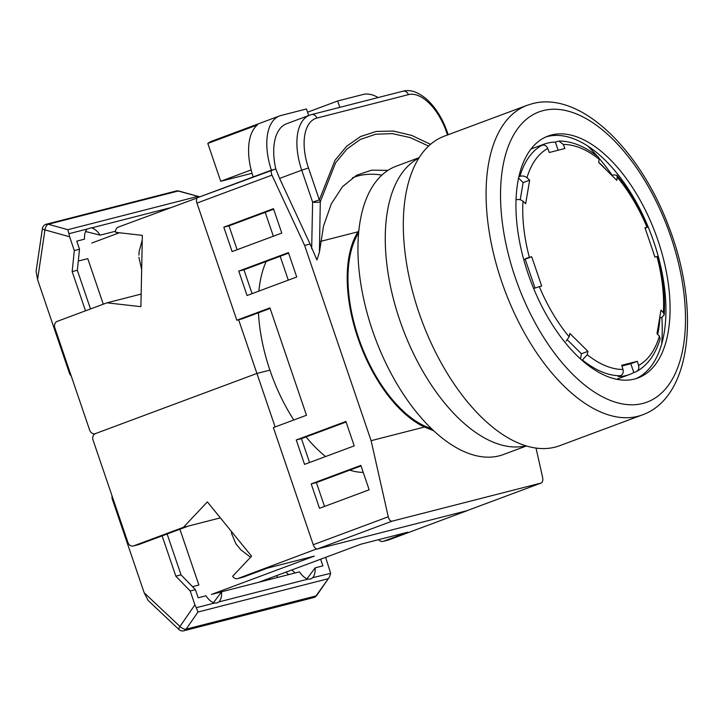 <?xml version="1.0" encoding="UTF-8"?>
<svg xmlns="http://www.w3.org/2000/svg" width="722" height="722" viewBox="0 0 722 722"><rect width="100%" height="100%" fill="white"/><g stroke="black" fill="none" stroke-linecap="round" stroke-linejoin="round"><path stroke-width="1.08" d="M358.581 232.935A112.262 58.094 69.6 0 0 360.603 343.609A112.262 58.094 69.6 0 0 431.494 428.615M661.641 344.304A157.423 81.46 69.6 0 0 661.875 317.22M612.247 175.401A157.423 81.46 69.6 0 0 599.116 158.289M597.347 156.232A157.423 81.46 69.6 0 0 587.798 146.106M266.183 261.49A123.877 64.096 69.6 0 0 258.864 291.11M258.458 312.77A123.877 64.096 69.6 0 0 293.782 419.987M306.065 436.918A123.877 64.096 69.6 0 0 325.595 456.539M349.755 470.139A123.877 64.096 69.6 0 0 363.238 472.387M270.118 308.42L242.014 318.889L236.816 320.225L196.944 203.09A5.162 2.671 -110.4 0 1 197.738 197.584A5.162 2.671 -110.4 0 1 197.882 197.539L272.104 169.887M466.917 510.689A5.162 2.671 -110.4 0 1 466.782 510.743A5.162 2.671 -110.4 0 1 466.647 510.788L541.139 483.036L466.782 510.743M317.509 548.946A5.162 2.671 -110.4 0 1 313.249 544.731L388.265 516.781C389.122 519.804 390.367 521.275 392.01 521.194L317.509 548.946L466.647 510.788M236.816 320.225L269.929 307.888L306.48 415.258L273.376 427.595L313.249 544.731M388.265 516.781L371.108 440.682L424.455 427.036A113.553 58.762 69.6 0 1 357.877 337.95A113.553 58.762 69.6 0 1 357.995 231.807L320.604 241.374M387.985 170.329L371.496 170.184L356.578 175.275L342.508 186.682L331.335 203.821L323.528 226.031L319.422 252.149L316.931 259.947L310.099 244.063L304.639 245.453L271.959 175.139L196.944 203.09M371.108 440.682L304.639 245.453M197.738 197.584L275.759 168.921A51.614 26.705 -110.4 0 1 286.526 123.796L309.702 115.159A51.614 26.705 -110.4 0 0 301.733 170.175L279.594 178.424L310.099 244.063M272.375 169.787C270.949 170.482 270.813 172.269 271.959 175.139M279.594 178.424L275.759 168.921M392.01 521.194L541.139 483.036C542.637 482.314 543.124 480.401 542.601 477.296L536.004 448.046M433.778 430.781L424.455 427.036M311.2 483.902L319.503 508.306L369.168 489.805L360.865 465.401L311.2 483.902L316.389 482.576L324.521 506.438M296.246 439.978L304.549 464.381L354.213 445.871L345.91 421.467L296.246 439.978L301.435 438.642L309.567 462.513M238.756 271.102L247.059 295.506L296.724 277.004L288.421 252.601L238.756 271.102L243.946 269.775L252.077 293.637M273.467 208.676L223.802 227.177L232.105 251.581L281.77 233.08L273.467 208.676M357.995 231.807L358.834 230.399M447.505 134.969L446.692 132.604A46.452 24.034 69.6 0 0 408.363 94.663L316.904 118.065A46.452 24.034 69.6 0 0 308.474 167.973L319.341 199.904L335.026 160.257L346.713 146.187L360.495 136.539L376.243 131.44L393.382 131.061L411.675 135.411L430.502 144.328M311.678 248.693L312.608 202.106A5.162 0.875 2.1 0 0 320.288 201.781L319.422 252.149M381.857 175.085A171.267 86.938 61.3 0 0 352.381 177.865M428.588 146.043L410.195 137.604L392.38 133.624L375.684 134.229L360.359 139.427L346.939 149.012L335.568 162.892L320.288 201.781A5.162 3.448 -167.6 0 0 319.341 199.904L312.608 202.106L301.733 170.175L308.474 167.973M361.045 465.934L316.389 482.576M346.091 422.009L301.435 438.642M288.601 253.133L243.946 269.775M273.647 209.209L229 225.851L237.123 249.713M229 225.851L223.802 227.177M307.563 112.199L337.643 100.99L363.103 94.474A51.614 26.705 69.6 0 1 378.102 97.56M288.295 280.145L280.172 256.283M273.34 236.22L265.218 212.358M253.16 176.935A51.614 26.705 -110.4 0 1 257.483 124.924L207.819 143.434A51.614 26.705 -110.4 0 1 211.717 141.214L279.594 115.926A51.614 26.705 69.6 0 1 281.002 115.484L306.462 108.968L308.7 115.538M339.809 107.352L337.643 100.99M279.594 115.926A51.614 26.705 69.6 0 0 271.373 170.148M252.023 173.271L220.706 181.285L251.13 169.941M220.706 181.285L207.819 143.434M197.178 197.963L118.354 227.078A5.162 4.413 -104.4 0 0 115.601 232.331L142.351 235.363L140.907 306.67L106.955 302.825L57.291 321.326A5.162 4.413 -104.4 0 0 54.809 327.752L89.699 430.24A5.162 4.413 -104.4 0 0 95.124 433.705A5.162 4.413 -104.4 0 0 95.503 433.579L256.915 373.445L269.911 370.124L256.915 373.445L238.639 319.756M103.282 304.188L87.768 258.629L78.301 261.048M141.16 294.071L106.955 302.825M91.784 243.043L119.383 232.755M197.097 197.738L197.81 197.557M142.261 239.975L139.156 251.418L138.895 255.119M141.656 269.595L138.904 257.267M90.999 227.845L87.272 229.009C85.232 230.959 84.312 234.343 84.501 239.172L76.758 241.148L79.519 249.243L74.321 250.57L69.619 236.762L44.944 229.903A5.162 1.182 -171.6 0 1 42.436 228.477A5.162 5.162 0 0 1 46.262 224.235A5.162 4.413 -104.4 0 0 45.883 224.352M199.732 196.844L178.19 191.023L48.275 224.262A5.162 2.41 -74.5 0 0 44.944 229.903L37.58 279.649L69.7 373.996L71.297 376.171M37.58 279.649L36.1 271.319L42.436 228.477M87.272 229.009L68.987 233.693L67.805 229.695L197.711 196.456M115.565 231.22L100.196 235.155C97.335 231.013 94.447 228.603 91.514 227.926L169.923 207.864M100.196 235.155L85.557 231.509M68.987 233.693L69.619 236.762M90.512 308.944L77.344 270.272L79.519 249.243M85.503 310.812L72.155 271.598L77.344 270.272M72.155 271.598L74.321 250.57M178.19 191.023A5.162 2.41 -74.5 0 1 178.83 191.023A5.162 5.162 0 0 0 176.168 190.996A5.162 4.413 -104.4 0 1 178.19 191.023M634.548 379.032A129.039 66.767 69.6 0 0 638.058 377.931A129.039 66.767 69.6 0 0 656.794 237.042A129.039 66.767 69.6 0 0 551.473 134.996A129.039 66.767 69.6 0 0 547.953 136.097A129.039 66.767 69.6 0 0 529.226 276.995A129.039 66.767 69.6 0 0 634.548 379.032M545.913 136.936A129.039 66.767 -110.4 0 1 547.33 136.539A129.039 66.767 -110.4 0 1 651.93 236.581A129.039 66.767 -110.4 0 1 635.965 378.644M555.119 447.126A165.167 85.467 -110.4 0 1 420.312 316.507A165.167 85.467 -110.4 0 1 444.292 136.169L527.069 105.331A165.167 85.467 -110.4 0 0 503.081 285.668A165.167 85.467 -110.4 0 0 637.896 416.287A165.167 85.467 -110.4 0 0 642.399 414.879L559.622 445.718A165.167 85.467 -110.4 0 1 555.119 447.126M526.473 445.952L503.505 454.508A153.813 79.591 -110.4 0 1 499.317 455.817A153.813 79.591 -110.4 0 1 373.77 334.178A153.813 79.591 -110.4 0 1 396.107 166.24L419.067 157.685M525.986 445.799A153.813 79.591 -110.4 0 1 402.542 327.978A153.813 79.591 -110.4 0 1 418.796 158.118M533.639 288.484L539.325 286.652A2924.921 137.785 -18.8 0 1 541.653 286.038A2922.8 2497.281 -104.4 0 0 536.699 271.382A2922.8 2497.281 -104.4 0 0 531.681 256.752A2924.921 137.785 161.2 0 0 529.361 257.366L525.688 258.503M645.134 228.26L647.011 227.259A2924.921 137.785 161.2 0 0 644.963 227.773A2922.8 2497.281 75.6 0 1 649.981 242.402A2922.8 2497.281 75.6 0 1 654.935 257.059A2924.921 137.785 -18.8 0 1 656.984 256.545L657.643 256.454C663.121 277.158 665.314 296.598 664.231 314.783L663.356 312.689A2924.921 1864.556 -170.4 0 0 660.955 310.126A2922.8 1668.488 134.7 0 1 656.984 333.654A2924.921 1864.556 9.6 0 1 659.385 336.217L660.17 338.78C655.567 354.34 647.688 365.251 636.533 371.523L633.826 372.57L630.811 363.735L621.949 366M558.855 141.034C571.869 141.034 585.064 146.395 598.457 157.107L599.134 159.228A2924.921 1669.697 134.7 0 1 598.709 162.477A2922.8 1863.202 9.6 0 1 616.787 180.365A2924.921 1669.697 -45.3 0 0 617.202 177.116L616.768 175.229L613.709 174.859L611.922 175.527M564.884 148.515A2924.921 2499.095 -104.4 0 0 563.35 144.454L558.855 141.043L555.362 142.099A122.839 63.563 69.6 0 0 547.258 143.173A122.839 63.563 69.6 0 0 543.91 144.22A122.839 63.563 69.6 0 0 539.776 146.088L542.014 145.257C544.55 144.626 546.464 145.682 547.754 148.443A2924.921 2499.095 75.6 0 1 549.289 152.504A2922.8 137.685 -18.8 0 1 564.884 148.515M515.932 199.877C518.549 199.137 520.896 199.579 522.981 201.221A2924.921 1864.556 9.6 0 1 525.661 203.685A2922.8 1668.488 -45.3 0 0 529.632 180.157A2924.921 1864.556 -170.4 0 0 526.961 177.693C524.876 176.051 522.52 175.608 519.912 176.349A122.839 63.563 -110.4 0 1 542.014 145.257M636.064 371.74C638.41 370.548 639.25 368.464 638.591 365.476A2924.921 2499.095 -104.4 0 0 637.327 361.307A2922.8 137.685 161.2 0 0 621.732 365.296A2924.921 2499.095 75.6 0 1 622.996 369.465C623.664 372.453 622.815 374.537 620.469 375.729L618.231 376.559A122.839 63.563 69.6 0 0 626.344 375.494A122.839 63.563 69.6 0 0 629.692 374.447A122.839 63.563 69.6 0 0 633.826 372.57M620.469 375.729A122.839 63.563 -110.4 0 1 582.437 360.025L581.959 360.197M518.838 176.746L519.912 176.349M582.437 360.025L587.212 354.683A2924.921 1669.697 -45.3 0 0 587.907 351.334A2922.8 1863.202 -170.4 0 0 569.838 333.447A2924.921 1669.697 134.7 0 1 569.144 336.804L566.084 341.181M616.778 175.229C629.015 189.922 639.313 207.232 647.67 227.159L647.011 227.259A117.894 61 69.6 0 0 617.202 177.116M657.706 334.421A122.839 63.563 69.6 0 0 659.899 317.951L662.137 317.12L664.231 314.783M607.301 170.943A122.839 63.563 69.6 0 0 598.728 162.36M630.811 363.735L637.327 361.307M580.524 358.915L581.4 353.753L567.438 339.945M581.4 353.753L587.907 351.334M558.133 150.239L555.362 142.099M520.219 199.777L523.125 182.576L518.549 178.054M523.125 182.576L529.632 180.157M534.993 288.015L525.174 259.18L523.721 259.55M525.174 259.18L531.681 256.752M316.651 548.928L237.98 578.493A5.162 4.413 75.6 0 1 237.601 578.611A5.162 4.413 75.6 0 1 232.674 576.237L251.572 556.202L207.367 501.898L183.379 527.331L133.714 545.841A5.162 4.413 75.6 0 1 133.335 545.958A5.162 4.413 75.6 0 1 127.92 542.502L93.021 440.005A5.162 4.413 75.6 0 1 95.503 433.579L256.915 373.445L275.127 426.946M179.895 529.244L198.884 585.028L192.485 586.67M220.372 517.873L183.379 527.331M258.711 582.284L361.063 544.153L407.831 532.186L383.481 541.265A5.162 4.413 75.6 0 1 383.093 541.383A5.162 4.413 75.6 0 1 378.617 539.659M316.732 549.153L467.423 510.589L388.671 539.93L383.481 541.265M221.546 591.859L211.42 594.45L314.296 556.12L267.528 568.088L243.179 577.158L237.98 578.493M383.093 541.383L388.292 540.047A5.162 4.413 -104.4 0 0 388.671 539.93M133.335 545.958L138.534 544.632A5.162 4.413 -104.4 0 0 138.913 544.505L188.577 526.004M237.601 578.611L242.791 577.275A5.162 4.413 -104.4 0 0 243.179 577.158M219.163 601.616L218.829 601.94C220.878 599.991 221.798 596.607 221.609 591.778L213.477 602.699M162.116 535.868L175.834 576.156L190.22 591.02L195.409 589.684L198.171 597.78L205.905 595.794C208.766 599.937 211.663 602.347 214.596 603.023L216.871 603.014L218.829 601.94L308.132 579.089L310.406 579.08L312.364 578.006C314.404 576.057 315.333 572.672 315.144 567.853L307.012 578.764M312.698 577.681L330.658 573.331L329.449 577.058L316.019 595.921A5.162 2.157 34.7 0 0 316.696 595.497L329.449 577.058M190.22 591.02L194.913 604.828L179.94 626.461A5.162 2.157 34.7 0 0 186.114 629.16A5.162 4.413 75.6 0 1 184.2 630.676A5.162 4.413 75.6 0 1 183.821 630.793L313.727 597.554A5.162 5.162 0 0 0 316.696 595.497M277.979 577.356L276.273 575.75M179.002 629.557A5.162 1.597 133.3 0 1 179.94 626.461L144.183 592.78L148.154 600.469L179.002 629.557A5.162 5.162 0 0 0 183.821 630.793M144.183 592.78L112.063 498.433L111.982 495.689M269.396 578.313L270.434 579.288M214.596 603.023L196.312 607.698L197.963 612.039L327.869 578.8M308.132 579.089C305.198 578.421 302.301 576.012 299.44 571.869L221.609 591.778M325.631 557.357L330.658 573.331M320.613 559.225L322.878 565.867L315.144 567.853M295.118 572.97L291.887 569.929M288.62 574.631L285.966 572.131M196.312 607.698L194.913 604.828M175.834 576.156L181.023 574.829L195.409 589.684M167.125 534L181.023 574.829M231.41 531.428L231.663 533.738L235.895 543.756L240.769 549.767M446.692 132.604L447.441 132.487C442.577 118.543 435.673 107.47 426.729 99.257C415.809 90.151 408.471 89.817 402.939 91.207A5.162 4.413 -104.4 0 1 408.363 94.663M316.904 118.065A5.162 4.413 -104.4 0 0 311.489 114.599L402.939 91.207M176.168 190.996L46.262 224.235A5.162 4.413 -104.4 0 1 48.275 224.262L67.805 229.695M543.161 110.601A154.842 80.124 69.6 0 0 515.066 276.959A154.842 80.124 69.6 0 0 642.851 403.436A154.842 80.124 69.6 0 0 670.955 237.078A154.842 80.124 69.6 0 0 543.161 110.601M599.134 159.228A117.894 61 69.6 0 0 563.35 144.454M547.754 148.443A117.894 61 69.6 0 0 526.961 177.693M522.981 201.221A117.894 61 69.6 0 0 529.361 257.366M539.325 286.652A117.894 61 69.6 0 0 569.144 336.804M663.356 312.689A117.894 61 69.6 0 0 656.984 256.545M587.212 354.683A117.894 61 69.6 0 0 622.996 369.465M638.591 365.476A117.894 61 69.6 0 0 659.385 336.217M138.913 544.505L133.714 545.841M197.963 612.039L186.114 629.16L316.019 595.921A5.162 4.413 75.6 0 1 314.115 597.437A5.162 4.413 75.6 0 1 313.727 597.554M349.457 254.126L350.45 253.756M410.728 418.57L411.72 418.2M448.2 134.707L447.441 132.487M311.489 114.599L309.702 115.159M199.498 196.772L178.83 191.023M642.399 414.879C692.272 396.965 700.268 308.023 668.924 227.033C640.152 149.671 580.596 90.728 532.322 103.679L527.069 105.331M543.91 144.22L530.968 149.039M629.692 374.447L616.741 379.267M250.579 557.258L240.76 549.767"/></g></svg>
